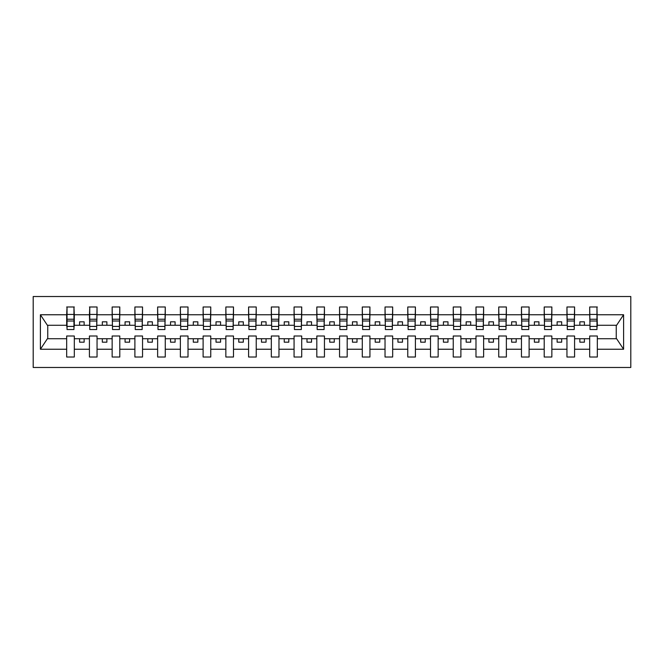 <?xml version="1.0" encoding="UTF-8"?>
<svg xmlns="http://www.w3.org/2000/svg" width="664" height="664" viewBox="0 0 664 664"><rect width="100%" height="100%" fill="white"/><g stroke="black" fill="none" stroke-linecap="round" stroke-linejoin="round"><path stroke-width="1" d="M33.2 367.474L630.8 367.474L630.8 296.526L33.2 296.526L33.2 367.474M596.961 327.999L597.326 325.269L616.615 325.269L623.596 314.761L623.596 349.239L597.326 349.239L597.326 336.001L589.69 336.001L589.69 338.731L574.584 338.731L574.584 336.001L566.948 336.001L566.948 338.731L551.85 338.731L551.85 336.001L544.206 336.001L544.206 338.731L529.108 338.731L529.108 336.001L521.464 336.001L521.464 338.731L506.366 338.731L506.366 336.001L498.73 336.001L498.73 338.731L483.624 338.731L483.624 336.001L475.988 336.001L475.988 338.731L460.891 338.731L460.891 336.001L453.246 336.001L453.246 338.731L438.149 338.731L438.149 336.001L430.504 336.001L430.504 338.731L415.407 338.731L415.407 336.001L407.771 336.001L407.771 338.731L392.673 338.731L392.673 336.001L385.029 336.001L385.029 338.731L369.931 338.731L369.931 336.001L362.287 336.001L362.287 338.731L347.189 338.731L347.189 336.001L339.553 336.001L339.553 338.731L324.447 338.731L324.447 336.001L316.811 336.001L316.811 338.731L301.713 338.731L301.713 336.001L294.069 336.001L294.069 338.731L278.971 338.731L278.971 336.001L271.327 336.001L271.327 338.731L256.229 338.731L256.229 336.001L248.593 336.001L248.593 338.731L233.496 338.731L233.496 336.001L225.851 336.001L225.851 338.731L210.754 338.731L210.754 336.001L203.109 336.001L203.109 338.731L188.012 338.731L188.012 336.001L180.376 336.001L180.376 338.731L165.27 338.731L165.27 336.001L157.634 336.001L157.634 338.731L142.536 338.731L142.536 336.001L134.892 336.001L134.892 338.731L119.794 338.731L119.794 336.001L112.15 336.001L112.15 338.731L97.052 338.731L97.052 336.001L89.416 336.001L89.416 338.731L74.31 338.731L74.31 336.001L66.674 336.001L66.674 338.731L47.385 338.731L40.404 349.239L40.404 314.761L47.385 325.269L66.674 325.269L66.674 314.761L40.404 314.761M597.326 349.239L597.326 357.016L589.69 357.016L589.69 338.731M589.69 349.239L574.584 349.239L574.584 357.016L566.948 357.016L566.948 338.731M574.584 349.239L574.584 338.731M566.948 349.239L551.85 349.239L551.85 357.016L544.206 357.016L544.206 338.731M551.85 349.239L551.85 338.731M544.206 349.239L529.108 349.239L529.108 357.016L521.464 357.016L521.464 338.731M529.108 349.239L529.108 338.731M521.464 349.239L506.366 349.239L506.366 357.016L498.73 357.016L498.73 338.731M506.366 349.239L506.366 338.731M498.73 349.239L483.624 349.239L483.624 357.016L475.988 357.016L475.988 338.731M483.624 349.239L483.624 338.731M475.988 349.239L460.891 349.239L460.891 357.016L453.246 357.016L453.246 338.731M460.891 349.239L460.891 338.731M453.246 349.239L438.149 349.239L438.149 357.016L430.504 357.016L430.504 338.731M438.149 349.239L438.149 338.731M430.504 349.239L415.407 349.239L415.407 357.016L407.771 357.016L407.771 338.731M415.407 349.239L415.407 338.731M407.771 349.239L392.673 349.239L392.673 357.016L385.029 357.016L385.029 338.731M392.673 349.239L392.673 338.731M385.029 349.239L369.931 349.239L369.931 357.016L362.287 357.016L362.287 338.731M369.931 349.239L369.931 338.731M362.287 349.239L347.189 349.239L347.189 357.016L339.553 357.016L339.553 338.731M347.189 349.239L347.189 338.731M339.553 349.239L324.447 349.239L324.447 357.016L316.811 357.016L316.811 338.731M324.447 349.239L324.447 338.731M316.811 349.239L301.713 349.239L301.713 357.016L294.069 357.016L294.069 338.731M301.713 349.239L301.713 338.731M294.069 349.239L278.971 349.239L278.971 357.016L271.327 357.016L271.327 338.731M278.971 349.239L278.971 338.731M271.327 349.239L256.229 349.239L256.229 357.016L248.593 357.016L248.593 338.731M256.229 349.239L256.229 338.731M248.593 349.239L233.496 349.239L233.496 357.016L225.851 357.016L225.851 338.731M233.496 349.239L233.496 338.731M225.851 349.239L210.754 349.239L210.754 357.016L203.109 357.016L203.109 338.731M210.754 349.239L210.754 338.731M203.109 349.239L188.012 349.239L188.012 357.016L180.376 357.016L180.376 338.731M188.012 349.239L188.012 338.731M180.376 349.239L165.27 349.239L165.27 357.016L157.634 357.016L157.634 338.731M165.27 349.239L165.27 338.731M157.634 349.239L142.536 349.239L142.536 357.016L134.892 357.016L134.892 338.731M142.536 349.239L142.536 338.731M134.892 349.239L119.794 349.239L119.794 357.016L112.15 357.016L112.15 338.731M119.794 349.239L119.794 338.731M112.15 349.239L97.052 349.239L97.052 357.016L89.416 357.016L89.416 338.731M97.052 349.239L97.052 338.731M590.047 326.397L596.961 326.397L596.961 329.543L590.047 329.543L589.69 306.984L589.69 314.761L574.584 314.761L574.227 327.999M590.047 327.999L589.69 314.761M567.313 326.397L574.227 326.397L574.227 329.543L567.313 329.543L566.948 306.984L566.948 314.761L551.85 314.761L551.485 327.999M567.313 327.999L566.948 314.761M544.571 326.397L551.485 326.397L551.485 329.543L544.571 329.543L544.206 306.984L544.206 314.761L529.108 314.761L528.743 327.999M544.571 327.999L544.206 314.761M521.829 326.397L528.743 326.397L528.743 329.543L521.829 329.543L521.464 306.984L521.464 314.761L506.366 314.761L506.001 327.999M521.829 327.999L521.464 314.761M499.096 326.397L506.001 326.397L506.001 329.543L499.096 329.543L498.73 306.984L498.73 314.761L483.624 314.761L483.267 327.999M499.096 327.999L498.73 314.761M476.354 326.397L483.267 326.397L483.267 329.543L476.354 329.543L475.988 306.984L475.988 314.761L460.891 314.761L460.526 327.999M476.354 327.999L475.988 314.761M453.612 326.397L460.526 326.397L460.526 329.543L453.612 329.543L453.246 306.984L453.246 314.761L438.149 314.761L437.784 327.999M453.612 327.999L453.246 314.761M430.87 326.397L437.784 326.397L437.784 329.543L430.87 329.543L430.504 306.984L430.504 314.761L415.407 314.761L415.041 327.999M430.87 327.999L430.504 314.761M408.136 326.397L415.041 326.397L415.041 329.543L408.136 329.543L407.771 306.984L407.771 314.761L392.673 314.761L392.308 327.999M408.136 327.999L407.771 314.761M385.394 326.397L392.308 326.397L392.308 329.543L385.394 329.543L385.029 306.984L385.029 314.761L369.931 314.761L369.566 327.999M385.394 327.999L385.029 314.761M362.652 326.397L369.566 326.397L369.566 329.543L362.652 329.543L362.287 306.984L362.287 314.761L347.189 314.761L346.824 327.999M362.652 327.999L362.287 314.761M339.91 326.397L346.824 326.397L346.824 329.543L339.91 329.543L339.553 306.984L339.553 314.761L324.447 314.761L324.09 327.999M339.91 327.999L339.553 314.761M317.176 326.397L324.09 326.397L324.09 329.543L317.176 329.543L316.811 306.984L316.811 314.761L301.713 314.761L301.348 327.999M317.176 327.999L316.811 314.761M294.434 326.397L301.348 326.397L301.348 329.543L294.434 329.543L294.069 306.984L294.069 314.761L278.971 314.761L278.606 327.999M294.434 327.999L294.069 314.761M271.692 326.397L278.606 326.397L278.606 329.543L271.692 329.543L271.327 306.984L271.327 314.761L256.229 314.761L255.864 327.999M271.692 327.999L271.327 314.761M248.958 326.397L255.864 326.397L255.864 329.543L248.958 329.543L248.593 306.984L248.593 314.761L233.496 314.761L233.13 327.999M248.958 327.999L248.593 314.761M226.216 326.397L233.13 326.397L233.13 329.543L226.216 329.543L225.851 306.984L225.851 314.761L210.754 314.761L210.388 327.999M226.216 327.999L225.851 314.761M203.475 326.397L210.388 326.397L210.388 329.543L203.475 329.543L203.109 306.984L203.109 314.761L188.012 314.761L187.646 327.999M203.475 327.999L203.109 314.761M180.732 326.397L187.646 326.397L187.646 329.543L180.732 329.543L180.376 306.984L180.376 314.761L165.27 314.761L164.904 327.999M180.732 327.999L180.376 314.761M157.999 326.397L164.904 326.397L164.904 329.543L157.999 329.543L157.634 306.984L157.634 314.761L142.536 314.761L142.171 327.999M157.999 327.999L157.634 314.761M135.257 326.397L142.171 326.397L142.171 329.543L135.257 329.543L134.892 306.984L134.892 314.761L119.794 314.761L119.429 327.999M135.257 327.999L134.892 314.761M112.515 326.397L119.429 326.397L119.429 329.543L112.515 329.543L112.15 306.984L112.15 314.761L97.052 314.761L96.687 327.999M112.515 327.999L112.15 314.761M89.773 326.397L96.687 326.397L96.687 329.543L89.773 329.543L89.773 306.984L89.416 314.761L74.31 314.761L73.953 306.984L73.953 329.543L67.039 329.543L67.039 321.002L73.953 321.002M89.773 327.999L89.416 314.761M89.416 349.239L74.31 349.239L74.31 357.016L66.674 357.016L66.674 338.731M74.31 349.239L74.31 338.731M67.039 321.002L67.039 306.984L66.674 314.761M66.674 325.269L67.039 327.999M597.326 325.269L596.961 306.984L596.961 326.397M566.948 306.984L574.584 306.984L574.584 314.761M544.206 306.984L551.85 306.984L551.85 314.761M521.464 306.984L529.108 306.984L529.108 314.761M498.73 306.984L506.366 306.984L506.366 314.761M475.988 306.984L483.624 306.984L483.624 314.761M453.246 306.984L460.891 306.984L460.891 314.761M430.504 306.984L438.149 306.984L438.149 314.761M407.771 306.984L415.407 306.984L415.407 314.761M385.029 306.984L392.673 306.984L392.673 314.761M362.287 306.984L369.931 306.984L369.931 314.761M339.553 306.984L347.189 306.984L347.189 314.761M316.811 306.984L324.447 306.984L324.447 314.761M294.069 306.984L301.713 306.984L301.713 314.761M271.327 306.984L278.971 306.984L278.971 314.761M248.593 306.984L256.229 306.984L256.229 314.761M225.851 306.984L233.496 306.984L233.496 314.761M203.109 306.984L210.754 306.984L210.754 314.761M180.376 306.984L188.012 306.984L188.012 314.761M157.634 306.984L165.27 306.984L165.27 314.761M134.892 306.984L142.536 306.984L142.536 314.761M112.15 306.984L119.794 306.984L119.794 314.761M89.416 306.984L97.052 306.984L97.052 314.761M623.596 314.761L597.326 314.761M66.674 349.239L40.404 349.239M66.674 306.984L74.31 306.984M589.69 306.984L597.326 306.984M589.69 325.269L584.411 325.269L584.411 321.816L579.863 321.816L579.863 325.269L584.411 325.269M579.863 325.269L574.584 325.269M579.863 338.731L579.863 342.184L584.411 342.184L584.411 338.731M566.948 325.269L561.669 325.269L561.669 321.816L557.121 321.816L557.121 325.269L561.669 325.269M557.121 325.269L551.85 325.269M557.121 338.731L557.121 342.184L561.669 342.184L561.669 338.731M544.206 325.269L538.936 325.269L538.936 321.816L534.387 321.816L534.387 325.269L538.936 325.269M534.387 325.269L529.108 325.269M534.387 338.731L534.387 342.184L538.936 342.184L538.936 338.731M521.464 325.269L516.194 325.269L516.194 321.816L511.645 321.816L511.645 325.269L516.194 325.269M511.645 325.269L506.366 325.269M511.645 338.731L511.645 342.184L516.194 342.184L516.194 338.731M498.73 325.269L493.452 325.269L493.452 321.816L488.903 321.816L488.903 325.269L493.452 325.269M488.903 325.269L483.624 325.269M488.903 338.731L488.903 342.184L493.452 342.184L493.452 338.731M475.988 325.269L470.71 325.269L470.71 321.816L466.161 321.816L466.161 325.269L470.71 325.269M466.161 325.269L460.891 325.269M466.161 338.731L466.161 342.184L470.71 342.184L470.71 338.731M453.246 325.269L447.976 325.269L447.976 321.816L443.427 321.816L443.427 325.269L447.976 325.269M443.427 325.269L438.149 325.269M443.427 338.731L443.427 342.184L447.976 342.184L447.976 338.731M430.504 325.269L425.234 325.269L425.234 321.816L420.685 321.816L420.685 325.269L425.234 325.269M420.685 325.269L415.407 325.269M420.685 338.731L420.685 342.184L425.234 342.184L425.234 338.731M407.771 325.269L402.492 325.269L402.492 321.816L397.943 321.816L397.943 325.269L402.492 325.269M397.943 325.269L392.673 325.269M397.943 338.731L397.943 342.184L402.492 342.184L402.492 338.731M385.029 325.269L379.75 325.269L379.75 321.816L375.202 321.816L375.202 325.269L379.75 325.269M375.202 325.269L369.931 325.269M375.202 338.731L375.202 342.184L379.75 342.184L379.75 338.731M362.287 325.269L357.016 325.269L357.016 321.816L352.468 321.816L352.468 325.269L357.016 325.269M352.468 325.269L347.189 325.269M352.468 338.731L352.468 342.184L357.016 342.184L357.016 338.731M339.553 325.269L334.274 325.269L334.274 321.816L329.726 321.816L329.726 325.269L334.274 325.269M329.726 325.269L324.447 325.269M329.726 338.731L329.726 342.184L334.274 342.184L334.274 338.731M316.811 325.269L311.532 325.269L311.532 321.816L306.984 321.816L306.984 325.269L311.532 325.269M306.984 325.269L301.713 325.269M306.984 338.731L306.984 342.184L311.532 342.184L311.532 338.731M294.069 325.269L288.798 325.269L288.798 321.816L284.25 321.816L284.25 325.269L288.798 325.269M284.25 325.269L278.971 325.269M284.25 338.731L284.25 342.184L288.798 342.184L288.798 338.731M271.327 325.269L266.056 325.269L266.056 321.816L261.508 321.816L261.508 325.269L266.056 325.269M261.508 325.269L256.229 325.269M261.508 338.731L261.508 342.184L266.056 342.184L266.056 338.731M248.593 325.269L243.314 325.269L243.314 321.816L238.766 321.816L238.766 325.269L243.314 325.269M238.766 325.269L233.496 325.269M238.766 338.731L238.766 342.184L243.314 342.184L243.314 338.731M225.851 325.269L220.572 325.269L220.572 321.816L216.024 321.816L216.024 325.269L220.572 325.269M216.024 325.269L210.754 325.269M216.024 338.731L216.024 342.184L220.572 342.184L220.572 338.731M203.109 325.269L197.839 325.269L197.839 321.816L193.29 321.816L193.29 325.269L197.839 325.269M193.29 325.269L188.012 325.269M193.29 338.731L193.29 342.184L197.839 342.184L197.839 338.731M180.376 325.269L175.097 325.269L175.097 321.816L170.548 321.816L170.548 325.269L175.097 325.269M170.548 325.269L165.27 325.269M170.548 338.731L170.548 342.184L175.097 342.184L175.097 338.731M157.634 325.269L152.355 325.269L152.355 321.816L147.806 321.816L147.806 325.269L152.355 325.269M147.806 325.269L142.536 325.269M147.806 338.731L147.806 342.184L152.355 342.184L152.355 338.731M134.892 325.269L129.613 325.269L129.613 321.816L125.064 321.816L125.064 325.269L129.613 325.269M125.064 325.269L119.794 325.269M125.064 338.731L125.064 342.184L129.613 342.184L129.613 338.731M112.15 325.269L106.879 325.269L106.879 321.816L102.331 321.816L102.331 325.269L106.879 325.269M102.331 325.269L97.052 325.269M102.331 338.731L102.331 342.184L106.879 342.184L106.879 338.731M89.416 325.269L84.137 325.269L84.137 321.816L79.589 321.816L79.589 325.269L84.137 325.269M79.589 325.269L74.31 325.269L74.31 314.761M79.589 338.731L79.589 342.184L84.137 342.184L84.137 338.731M74.31 325.269L73.953 327.999M623.596 349.239L616.615 338.731L597.326 338.731M47.75 325.269L47.75 338.731M616.25 338.731L616.25 325.269M67.039 319.226L73.953 319.226M97.052 306.984L96.687 326.397M89.773 321.002L96.687 321.002M89.773 319.226L96.687 319.226M119.794 306.984L119.429 326.397M112.515 321.002L119.429 321.002M112.515 319.226L119.429 319.226M142.536 306.984L142.171 326.397M135.257 321.002L142.171 321.002M135.257 319.226L142.171 319.226M165.27 306.984L164.904 326.397M157.999 321.002L164.904 321.002M157.999 319.226L164.904 319.226M188.012 306.984L187.646 326.397M180.732 321.002L187.646 321.002M180.732 319.226L187.646 319.226M210.754 306.984L210.388 326.397M203.475 321.002L210.388 321.002M203.475 319.226L210.388 319.226M233.496 306.984L233.13 326.397M226.216 321.002L233.13 321.002M226.216 319.226L233.13 319.226M256.229 306.984L255.864 326.397M248.958 321.002L255.864 321.002M248.958 319.226L255.864 319.226M278.971 306.984L278.606 326.397M271.692 321.002L278.606 321.002M271.692 319.226L278.606 319.226M301.713 306.984L301.348 326.397M294.434 321.002L301.348 321.002M294.434 319.226L301.348 319.226M324.447 306.984L324.09 326.397M317.176 321.002L324.09 321.002M317.176 319.226L324.09 319.226M347.189 306.984L346.824 326.397M339.91 321.002L346.824 321.002M339.91 319.226L346.824 319.226M369.931 306.984L369.566 326.397M362.652 321.002L369.566 321.002M362.652 319.226L369.566 319.226M392.673 306.984L392.308 326.397M385.394 321.002L392.308 321.002M385.394 319.226L392.308 319.226M415.407 306.984L415.041 326.397M408.136 321.002L415.041 321.002M408.136 319.226L415.041 319.226M438.149 306.984L437.784 326.397M430.87 321.002L437.784 321.002M430.87 319.226L437.784 319.226M460.891 306.984L460.526 326.397M453.612 321.002L460.526 321.002M453.612 319.226L460.526 319.226M483.624 306.984L483.267 326.397M476.354 321.002L483.267 321.002M476.354 319.226L483.267 319.226M506.366 306.984L506.001 326.397M499.096 321.002L506.001 321.002M499.096 319.226L506.001 319.226M529.108 306.984L528.743 326.397M521.829 321.002L528.743 321.002M521.829 319.226L528.743 319.226M551.85 306.984L551.485 326.397M544.571 321.002L551.485 321.002M544.571 319.226L551.485 319.226M574.584 306.984L574.227 326.397M567.313 321.002L574.227 321.002M567.313 319.226L574.227 319.226M590.047 321.002L596.961 321.002M590.047 319.226L596.961 319.226M67.039 326.397L73.953 326.397M67.039 314.437L73.953 314.437M89.773 314.437L96.687 314.437M112.515 314.437L119.429 314.437M135.257 314.437L142.171 314.437M157.999 314.437L164.904 314.437M180.732 314.437L187.646 314.437M203.475 314.437L210.388 314.437M226.216 314.437L233.13 314.437M248.958 314.437L255.864 314.437M271.692 314.437L278.606 314.437M294.434 314.437L301.348 314.437M317.176 314.437L324.09 314.437M339.91 314.437L346.824 314.437M362.652 314.437L369.566 314.437M385.394 314.437L392.308 314.437M408.136 314.437L415.041 314.437M430.87 314.437L437.784 314.437M453.612 314.437L460.526 314.437M476.354 314.437L483.267 314.437M499.096 314.437L506.001 314.437M521.829 314.437L528.743 314.437M544.571 314.437L551.485 314.437M567.313 314.437L574.227 314.437M590.047 314.437L596.961 314.437"/></g></svg>
